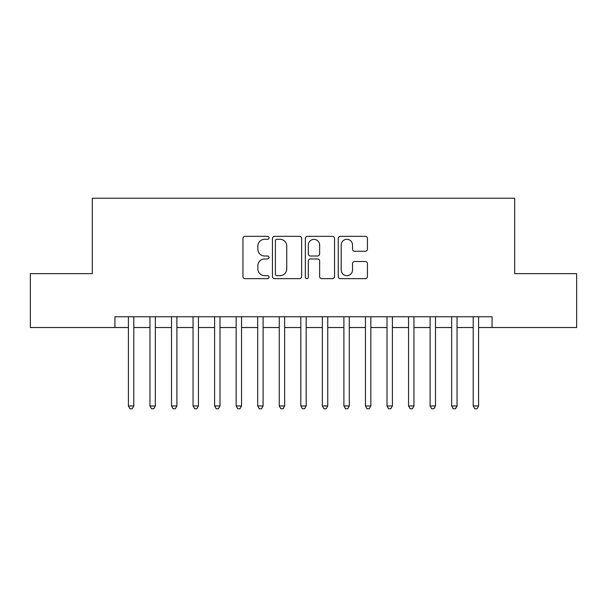 <?xml version="1.0" encoding="UTF-8"?>
<svg xmlns="http://www.w3.org/2000/svg" width="607" height="607" viewBox="0 0 607 607"><rect width="100%" height="100%" fill="white"/><g stroke="black" fill="none" stroke-linecap="round" stroke-linejoin="round"><path stroke-width="0.91" d="M269.022 237.815A1.48 1.48 0 0 0 267.543 236.335L245.061 236.335A2.117 2.117 0 0 0 242.952 238.452L242.952 276.526A2.117 2.117 0 0 0 245.061 278.643L267.543 278.643A1.48 1.48 0 0 0 269.022 277.164A1.48 1.48 0 0 0 267.543 275.684L264.629 275.684A6.768 6.768 0 0 1 257.861 268.916L257.861 265.737A6.768 6.768 0 0 1 264.629 258.969L267.543 258.969A1.48 1.48 0 0 0 269.022 257.489A1.48 1.48 0 0 0 267.543 256.01L264.629 256.01A6.768 6.768 0 0 1 257.861 249.242L257.861 246.07A6.768 6.768 0 0 1 264.629 239.302L267.543 239.302A1.48 1.48 0 0 0 269.022 237.815M365.323 251.252A2.117 2.117 0 0 0 367.432 249.136L367.432 238.452A2.117 2.117 0 0 0 365.323 236.335L340.36 236.335A2.117 2.117 0 0 0 338.243 238.452L338.243 276.526A2.117 2.117 0 0 0 340.36 278.643L365.323 278.643A2.117 2.117 0 0 0 367.432 276.526L367.432 263.628A2.117 2.117 0 0 0 365.323 261.511L354.64 261.511A2.117 2.117 0 0 0 352.523 263.628L352.523 270.024A5.66 5.66 0 0 1 346.863 275.684A5.66 5.66 0 0 1 341.202 270.024L341.202 244.955A5.66 5.66 0 0 1 346.863 239.302A5.66 5.66 0 0 1 352.523 244.955L352.523 249.136A2.117 2.117 0 0 0 354.64 251.252L365.323 251.252M114.935 327.53L30.35 327.53L30.35 273.651L92.31 273.651L92.31 198.223L514.69 198.223L514.69 273.651L576.65 273.651L576.65 327.53L492.065 327.53L492.065 316.755L114.935 316.755L114.935 327.53L128.403 327.53M301.649 238.452A2.117 2.117 0 0 0 299.532 236.335L274.576 236.335A2.117 2.117 0 0 0 272.46 238.452L272.46 276.526A2.117 2.117 0 0 0 274.576 278.643L299.532 278.643A2.117 2.117 0 0 0 301.649 276.526L301.649 238.452M307.468 236.335L332.424 236.335A2.117 2.117 0 0 1 334.54 238.452L334.54 276.526A2.117 2.117 0 0 1 332.424 278.643L321.748 278.643A2.117 2.117 0 0 1 319.631 276.526L319.631 261.086A2.117 2.117 0 0 0 317.514 258.969L310.427 258.969A2.117 2.117 0 0 0 308.31 261.086L308.31 277.164A1.48 1.48 0 0 1 306.831 278.643A1.48 1.48 0 0 1 305.351 277.164L305.351 238.452A2.117 2.117 0 0 1 307.468 236.335M133.79 327.53L149.952 327.53M155.339 327.53L171.508 327.53M176.895 327.53L193.056 327.53M198.443 327.53L214.605 327.53M219.992 327.53L236.153 327.53M241.54 327.53L257.702 327.53M263.097 327.53L279.258 327.53M284.645 327.53L300.806 327.53M306.194 327.53L322.355 327.53M327.742 327.53L343.903 327.53M349.298 327.53L365.46 327.53M370.847 327.53L387.008 327.53M392.395 327.53L408.557 327.53M413.944 327.53L430.105 327.53M435.492 327.53L451.661 327.53M457.048 327.53L473.21 327.53M478.597 327.53L492.065 327.53M276.898 239.302A1.48 1.48 0 0 0 275.419 240.782L275.419 274.205A1.48 1.48 0 0 0 276.898 275.684L279.964 275.684A6.768 6.768 0 0 0 286.739 268.916L286.739 246.07A6.768 6.768 0 0 0 279.964 239.302L276.898 239.302M319.631 245.061A5.66 5.66 0 0 0 313.971 239.401A5.66 5.66 0 0 0 308.31 245.061L308.31 253.893A2.117 2.117 0 0 0 310.427 256.01L317.514 256.01A2.117 2.117 0 0 0 319.631 253.893L319.631 245.061M133.79 316.755L133.79 405.969L128.403 405.969L128.403 316.755M133.79 405.969L132.174 408.777L130.019 408.777L128.403 405.969M155.339 316.755L155.339 405.969L149.952 405.969L149.952 316.755M155.339 405.969L153.723 408.777L151.568 408.777L149.952 405.969M176.895 316.755L176.895 405.969L171.508 405.969L171.508 316.755M176.895 405.969L175.279 408.777L173.124 408.777L171.508 405.969M198.443 316.755L198.443 405.969L193.056 405.969L193.056 316.755M198.443 405.969L196.827 408.777L194.672 408.777L193.056 405.969M219.992 316.755L219.992 405.969L214.605 405.969L214.605 316.755M219.992 405.969L218.376 408.777L216.221 408.777L214.605 405.969M241.54 316.755L241.54 405.969L236.153 405.969L236.153 316.755M241.54 405.969L239.924 408.777L237.769 408.777L236.153 405.969M263.097 316.755L263.097 405.969L257.702 405.969L257.702 316.755M263.097 405.969L261.48 408.777L259.326 408.777L257.702 405.969M284.645 316.755L284.645 405.969L279.258 405.969L279.258 316.755M284.645 405.969L283.029 408.777L280.874 408.777L279.258 405.969M306.194 316.755L306.194 405.969L300.806 405.969L300.806 316.755M306.194 405.969L304.577 408.777L302.423 408.777L300.806 405.969M327.742 316.755L327.742 405.969L322.355 405.969L322.355 316.755M327.742 405.969L326.126 408.777L323.971 408.777L322.355 405.969M349.298 316.755L349.298 405.969L343.903 405.969L343.903 316.755M349.298 405.969L347.674 408.777L345.52 408.777L343.903 405.969M370.847 316.755L370.847 405.969L365.46 405.969L365.46 316.755M370.847 405.969L369.231 408.777L367.076 408.777L365.46 405.969M392.395 316.755L392.395 405.969L387.008 405.969L387.008 316.755M392.395 405.969L390.779 408.777L388.624 408.777L387.008 405.969M413.944 316.755L413.944 405.969L408.557 405.969L408.557 316.755M413.944 405.969L412.328 408.777L410.173 408.777L408.557 405.969M435.492 316.755L435.492 405.969L430.105 405.969L430.105 316.755M435.492 405.969L433.876 408.777L431.721 408.777L430.105 405.969M457.048 316.755L457.048 405.969L451.661 405.969L451.661 316.755M457.048 405.969L455.432 408.777L453.277 408.777L451.661 405.969M478.597 316.755L478.597 405.969L473.21 405.969L473.21 316.755M478.597 405.969L476.981 408.777L474.826 408.777L473.21 405.969"/></g></svg>
